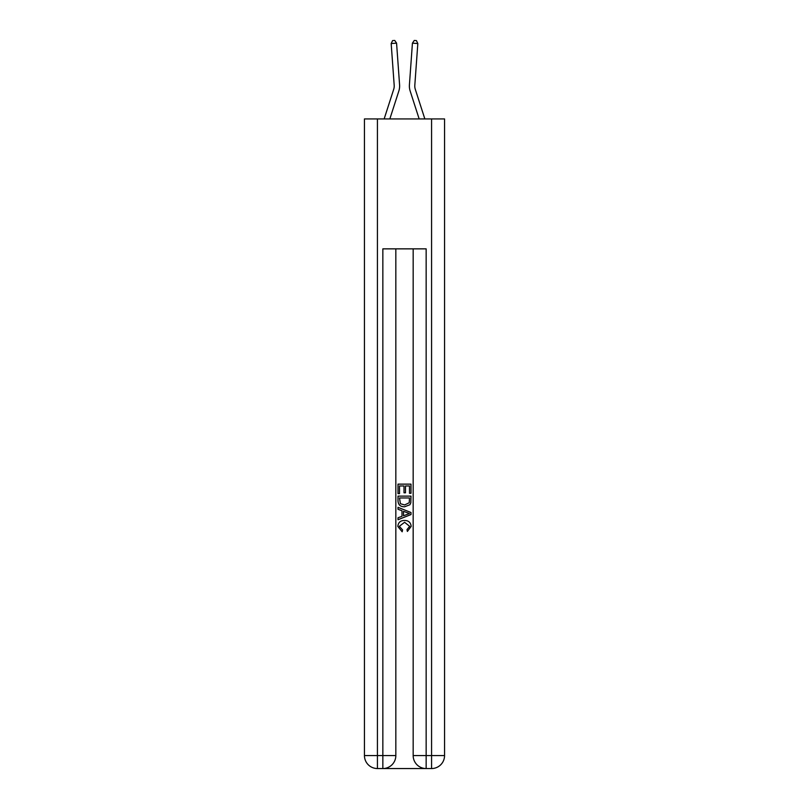 <?xml version="1.0" encoding="UTF-8"?>
<svg xmlns="http://www.w3.org/2000/svg" width="809" height="809" viewBox="0 0 809 809"><rect width="100%" height="100%" fill="white"/><g stroke="black" fill="none" stroke-linecap="round" stroke-linejoin="round"><path stroke-width="1.21" d="M398.847 91.002L389.837 118.933L398.847 91.002A16.241 16.241 151.9 0 0 399.585 84.854L396.572 43.14L399.585 84.854L396.572 43.14L399.585 84.854L396.572 43.14L399.585 84.854L396.572 43.14L399.585 84.854L396.572 43.14L399.585 84.854L396.572 43.14L399.585 84.854L396.572 43.14L399.585 84.854L396.572 43.14L399.585 84.854L396.572 43.14L399.585 84.854L396.572 43.14L399.585 84.854L396.572 43.14L399.585 84.854L396.572 43.14L399.585 84.854L396.572 43.14L399.585 84.854L396.572 43.14L399.585 84.854L396.572 43.14L399.585 84.854L396.572 43.14L399.585 84.854L396.572 43.14L399.585 84.854L396.572 43.14L399.585 84.854L396.572 43.14L399.585 84.854L396.572 43.14L399.585 84.854L396.572 43.14L399.585 84.854L396.572 43.14L399.585 84.854L396.572 43.14L399.585 84.854L396.572 43.14L399.585 84.854L396.572 43.14L399.585 84.854L396.572 43.14L399.585 84.854L396.572 43.14L399.585 84.854L396.572 43.14L399.585 84.854L396.572 43.14L399.585 84.854L396.572 43.14L391.172 43.534L392.587 40.602L394.741 40.45L396.572 43.14M393.69 89.344A10.83 10.83 -28.1 0 0 394.185 85.238A10.83 10.83 -28.1 0 1 393.69 89.344A10.83 10.83 -28.1 0 0 394.185 85.238A10.83 10.83 -28.1 0 1 393.69 89.344A10.83 10.83 -28.1 0 0 394.185 85.238A10.83 10.83 -28.1 0 1 393.69 89.344A10.83 10.83 -28.1 0 0 394.185 85.238A10.83 10.83 -28.1 0 1 393.69 89.344A10.83 10.83 -28.1 0 0 394.185 85.238A10.83 10.83 -28.1 0 1 393.69 89.344A10.83 10.83 -28.1 0 0 394.185 85.238A10.83 10.83 -28.1 0 1 393.69 89.344A10.83 10.83 -28.1 0 0 394.185 85.238A10.83 10.83 -28.1 0 1 393.69 89.344A10.83 10.83 -28.1 0 0 394.185 85.238A10.83 10.83 -28.1 0 1 393.69 89.344A10.83 10.83 -28.1 0 0 394.185 85.238A10.83 10.83 -28.1 0 1 393.69 89.344A10.83 10.83 -28.1 0 0 394.185 85.238A10.83 10.83 -28.1 0 1 393.69 89.344A10.83 10.83 -28.1 0 0 394.185 85.238A10.83 10.83 -28.1 0 1 393.69 89.344A10.83 10.83 -28.1 0 0 394.185 85.238A10.83 10.83 -28.1 0 1 393.69 89.344A10.83 10.83 -28.1 0 0 394.185 85.238A10.83 10.83 -28.1 0 1 393.69 89.344A10.83 10.83 -28.1 0 0 394.185 85.238A10.83 10.83 -28.1 0 1 393.69 89.344A10.83 10.83 -28.1 0 0 394.185 85.238A10.83 10.83 -28.1 0 1 393.69 89.344A10.83 10.83 -28.1 0 0 394.185 85.238A10.83 10.83 -28.1 0 1 393.69 89.344A10.83 10.83 -28.1 0 0 394.185 85.238A10.83 10.83 -28.1 0 1 393.69 89.344A10.83 10.83 -28.1 0 0 394.185 85.238A10.83 10.83 -28.1 0 1 393.69 89.344A10.83 10.83 -28.1 0 0 394.185 85.238A10.83 10.83 -28.1 0 1 393.69 89.344A10.83 10.83 -28.1 0 0 394.185 85.238A10.83 10.83 -28.1 0 1 393.69 89.344A10.83 10.83 -28.1 0 0 394.185 85.238A10.83 10.83 -28.1 0 1 393.69 89.344A10.83 10.83 -28.1 0 0 394.185 85.238A10.83 10.83 -28.1 0 1 393.69 89.344A10.83 10.83 -28.1 0 0 394.185 85.238A10.83 10.83 -28.1 0 1 393.69 89.344A10.83 10.83 -28.1 0 0 394.185 85.238A10.83 10.83 -28.1 0 1 393.69 89.344A10.83 10.83 -28.1 0 0 394.185 85.238A10.83 10.83 -28.1 0 1 393.69 89.344A10.83 10.83 -28.1 0 0 394.185 85.238A10.83 10.83 -28.1 0 1 393.69 89.344A10.83 10.83 -28.1 0 0 394.185 85.238A10.83 10.83 -28.1 0 1 393.69 89.344A10.83 10.83 -28.1 0 0 394.185 85.238A10.83 10.83 -28.1 0 1 393.69 89.344A10.83 10.83 -28.1 0 0 394.185 85.238A10.83 10.83 -28.1 0 1 393.69 89.344L384.154 118.933L393.69 89.344A10.83 10.83 -33.9 0 0 394.185 85.238L391.172 43.534M424.846 118.933L415.31 89.344A10.83 10.83 33.9 0 1 414.815 85.238L417.828 43.534L412.428 43.14L409.415 84.854A16.241 16.241 -151.9 0 0 410.153 91.002L419.163 118.933L410.153 91.002M383.82 768.55L425.18 768.55M377.429 118.933L377.429 755.555L364.444 755.555L364.444 118.933L444.556 118.933L444.556 755.555L431.571 755.555L431.571 118.933M426.151 768.55L426.151 755.555L413.166 755.555A12.995 12.995 0 0 0 426.151 768.55L431.571 768.55L431.571 755.555L426.151 755.555L426.151 248.859L382.849 248.859L382.849 755.555L377.429 755.555L377.429 768.55L382.849 768.55A12.995 12.995 0 0 0 395.834 755.555L382.849 755.555L382.849 768.55M395.834 248.859L395.834 755.555M413.166 755.555L413.166 248.859M431.571 768.55A12.995 12.995 0 0 0 444.556 755.555M364.444 755.555A12.995 12.995 0 0 0 377.429 768.55M398.008 493.632L398.008 484.136L410.992 484.136L410.992 493.298L409.496 493.298L409.496 485.966L405.501 485.966L405.501 492.792L404.004 492.792L404.004 485.966L399.504 485.966L399.504 493.632L398.008 493.632M398.008 500.781L398.008 496.129L410.992 496.129L410.81 502.864L409.88 504.755L404.571 506.788C400.415 506.808 398.23 504.806 398.008 500.781M399.504 497.96L400.425 503.704L404.601 504.958L409.233 502.743L409.496 497.96L399.504 497.96M398.008 509.286L398.008 507.344L410.992 512.501L410.992 514.564L398.008 519.722L398.008 517.78L402.002 516.304L402.002 510.762L398.008 509.286M407.099 512.643L403.499 511.318L403.499 515.748L409.496 513.533L407.099 512.643M399.333 526.295L402.589 529.946L402.164 531.776L397.836 526.467C398.19 522.483 400.445 520.47 404.601 520.45C408.585 520.531 410.78 522.533 411.164 526.437L407.382 531.442L406.998 529.612L409.667 526.346L404.601 522.28L399.333 526.295M415.31 89.344A10.83 10.83 28.1 0 1 414.815 85.238A10.83 10.83 28.1 0 0 415.31 89.344A10.83 10.83 28.1 0 1 414.815 85.238A10.83 10.83 28.1 0 0 415.31 89.344A10.83 10.83 28.1 0 1 414.815 85.238A10.83 10.83 28.1 0 0 415.31 89.344A10.83 10.83 28.1 0 1 414.815 85.238A10.83 10.83 28.1 0 0 415.31 89.344A10.83 10.83 28.1 0 1 414.815 85.238A10.83 10.83 28.1 0 0 415.31 89.344A10.83 10.83 28.1 0 1 414.815 85.238A10.83 10.83 28.1 0 0 415.31 89.344A10.83 10.83 28.1 0 1 414.815 85.238A10.83 10.83 28.1 0 0 415.31 89.344A10.83 10.83 28.1 0 1 414.815 85.238A10.83 10.83 28.1 0 0 415.31 89.344A10.83 10.83 28.1 0 1 414.815 85.238A10.83 10.83 28.1 0 0 415.31 89.344A10.83 10.83 28.1 0 1 414.815 85.238A10.83 10.83 28.1 0 0 415.31 89.344A10.83 10.83 28.1 0 1 414.815 85.238A10.83 10.83 28.1 0 0 415.31 89.344A10.83 10.83 28.1 0 1 414.815 85.238A10.83 10.83 28.1 0 0 415.31 89.344A10.83 10.83 28.1 0 1 414.815 85.238A10.83 10.83 28.1 0 0 415.31 89.344A10.83 10.83 28.1 0 1 414.815 85.238A10.83 10.83 28.1 0 0 415.31 89.344A10.83 10.83 28.1 0 1 414.815 85.238A10.83 10.83 28.1 0 0 415.31 89.344A10.83 10.83 28.1 0 1 414.815 85.238A10.83 10.83 28.1 0 0 415.31 89.344A10.83 10.83 28.1 0 1 414.815 85.238A10.83 10.83 28.1 0 0 415.31 89.344A10.83 10.83 28.1 0 1 414.815 85.238A10.83 10.83 28.1 0 0 415.31 89.344A10.83 10.83 28.1 0 1 414.815 85.238A10.83 10.83 28.1 0 0 415.31 89.344A10.83 10.83 28.1 0 1 414.815 85.238A10.83 10.83 28.1 0 0 415.31 89.344A10.83 10.83 28.1 0 1 414.815 85.238A10.83 10.83 28.1 0 0 415.31 89.344A10.83 10.83 28.1 0 1 414.815 85.238A10.83 10.83 28.1 0 0 415.31 89.344A10.83 10.83 28.1 0 1 414.815 85.238A10.83 10.83 28.1 0 0 415.31 89.344A10.83 10.83 28.1 0 1 414.815 85.238A10.83 10.83 28.1 0 0 415.31 89.344A10.83 10.83 28.1 0 1 414.815 85.238A10.83 10.83 28.1 0 0 415.31 89.344A10.83 10.83 28.1 0 1 414.815 85.238A10.83 10.83 28.1 0 0 415.31 89.344A10.83 10.83 28.1 0 1 414.815 85.238A10.83 10.83 28.1 0 0 415.31 89.344A10.83 10.83 28.1 0 1 414.815 85.238A10.83 10.83 28.1 0 0 415.31 89.344A10.83 10.83 28.1 0 1 414.815 85.238A10.83 10.83 28.1 0 0 415.31 89.344M412.428 43.14L409.415 84.854L412.428 43.14L409.415 84.854L412.428 43.14L409.415 84.854L412.428 43.14L409.415 84.854L412.428 43.14L409.415 84.854L412.428 43.14L409.415 84.854L412.428 43.14L409.415 84.854L412.428 43.14L409.415 84.854L412.428 43.14L409.415 84.854L412.428 43.14L409.415 84.854L412.428 43.14L409.415 84.854L412.428 43.14L409.415 84.854L412.428 43.14L409.415 84.854L412.428 43.14L409.415 84.854L412.428 43.14L409.415 84.854L412.428 43.14L409.415 84.854L412.428 43.14L409.415 84.854L412.428 43.14L409.415 84.854L412.428 43.14L409.415 84.854L412.428 43.14L409.415 84.854L412.428 43.14L409.415 84.854L412.428 43.14L409.415 84.854L412.428 43.14L409.415 84.854L412.428 43.14L409.415 84.854L412.428 43.14L409.415 84.854L412.428 43.14L409.415 84.854L412.428 43.14L409.415 84.854L412.428 43.14L409.415 84.854L412.428 43.14L409.415 84.854L412.428 43.14L414.259 40.45L416.413 40.602L417.828 43.534"/></g></svg>
